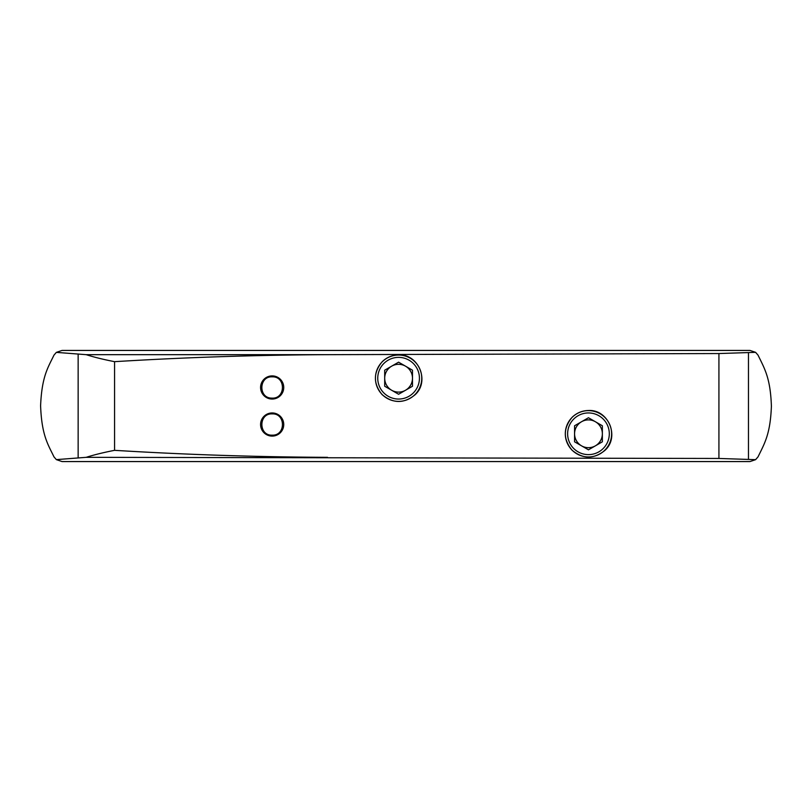 <?xml version="1.0" encoding="UTF-8"?>
<svg xmlns="http://www.w3.org/2000/svg" width="812" height="812" viewBox="0 0 812 812"><rect width="100%" height="100%" fill="white"/><g stroke="black" fill="none" stroke-linecap="round" stroke-linejoin="round"><path stroke-width="1.22" d="M572.257 417.165C563.132 428.097 563.041 439.099 571.993 450.152C582.894 459.216 593.856 459.298 604.879 450.416C619.992 437.089 608.472 409.289 588.467 410.496C582.214 410.639 576.804 412.861 572.257 417.165M382.259 361.644C373.185 372.617 373.134 383.609 382.117 394.642C393.059 403.676 404.041 403.726 415.054 394.784C430.055 381.427 418.596 353.768 398.59 354.905C392.277 355.037 386.837 357.29 382.259 361.644M718.924 458.455L86.204 457.329L56.353 459.622L62.047 461.571L749.953 461.571L755.596 459.663L718.924 458.455L718.924 353.545L755.596 352.337L749.953 350.429L62.047 350.429L56.353 352.378L86.204 354.671C93.979 357.158 103.428 359.493 114.563 361.665C185.552 357.341 256.531 355.006 327.5 354.671L718.924 353.545M86.204 457.329C93.938 454.852 103.388 452.528 114.563 450.335C185.552 454.659 256.531 456.994 327.5 457.329M56.353 459.622L53.978 456.872C48.081 444.56 41.676 435.394 40.6 405.726C41.828 376.26 48.121 367.349 53.978 355.128L56.353 352.378M755.596 352.337L758.022 355.128C764.782 369.013 770.426 378.148 771.4 406.203C770.324 434.075 764.762 443.017 758.022 456.872L755.596 459.663M398.59 355.057A23.152 23.152 0 0 1 418.647 389.79A23.152 23.152 0 0 1 378.534 389.79A23.152 23.152 0 0 1 398.59 355.057M588.467 410.628A23.152 23.152 0 0 1 608.523 445.362A23.152 23.152 0 0 1 568.41 445.362A23.152 23.152 0 0 1 588.467 410.628M398.59 357.371A20.838 20.838 0 0 1 416.637 388.633A20.838 20.838 0 0 1 380.544 388.633A20.838 20.838 0 0 1 398.59 357.371M384.695 378.209L384.695 386.238L398.59 394.256L412.486 386.238L412.486 370.191L398.59 362.172L384.695 370.191L384.695 378.209A13.895 13.895 0 0 1 405.533 366.182A13.895 13.895 0 0 1 405.533 390.247A13.895 13.895 0 0 1 384.695 378.209M588.467 412.943A20.838 20.838 0 0 1 606.513 444.205A20.838 20.838 0 0 1 570.42 444.205A20.838 20.838 0 0 1 588.467 412.943M574.571 433.791L574.571 441.809L588.467 449.828L602.362 441.809L602.362 425.762L588.467 417.744L574.571 425.762L574.571 433.791A13.895 13.895 0 0 1 595.419 421.753A13.895 13.895 0 0 1 595.419 445.818A13.895 13.895 0 0 1 574.571 433.791M272.162 436.105A11.581 11.581 0 0 0 282.19 418.738A11.581 11.581 0 0 0 262.134 418.738A11.581 11.581 0 0 0 272.162 436.105M272.162 399.057A11.581 11.581 0 0 0 282.19 381.691A11.581 11.581 0 0 0 262.134 381.691A11.581 11.581 0 0 0 272.162 399.057M114.563 450.335L114.563 361.665M78.145 457.684L78.145 354.316M748.471 459.095L748.471 352.905M327.5 354.671L86.204 354.671M272.162 413.897C285.875 413.237 285.875 435.811 272.162 435.151C258.449 435.811 258.449 413.237 272.162 413.897M272.162 376.849C286.088 376.2 285.722 399.179 271.827 398.103C258.317 398.337 258.663 376.179 272.162 376.849"/></g></svg>
